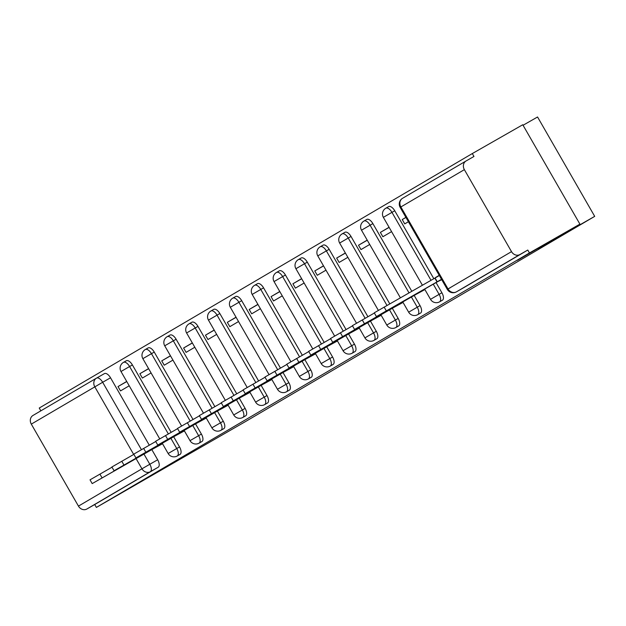 <?xml version="1.0" encoding="UTF-8"?>
<svg xmlns="http://www.w3.org/2000/svg" width="626" height="626" viewBox="0 0 626 626"><rect width="100%" height="100%" fill="white"/><g stroke="black" fill="none" stroke-linecap="round" stroke-linejoin="round"><path stroke-width="0.94" d="M517.522 260.267L545.035 244.328L517.522 260.267M127.9 489.211L155.412 473.279L127.9 489.211M442.394 300.222A6.683 3.247 -119.7 0 0 442.41 300.214A6.683 3.247 -119.7 0 0 442.433 300.206A6.683 3.247 -119.7 0 0 441.901 292.765L439.108 294.353A6.683 3.247 60.3 0 1 439.64 301.795A6.683 3.247 60.3 0 1 439.624 301.81L442.41 300.214M420.531 313.07A6.683 3.247 -119.7 0 0 420.547 313.063A6.683 3.247 -119.7 0 0 420.562 313.055A6.683 3.247 -119.7 0 0 420.038 305.613L417.245 307.202A6.683 3.247 60.3 0 1 417.777 314.643A6.683 3.247 60.3 0 1 417.761 314.651L420.547 313.063M398.668 325.919A6.683 3.247 -119.7 0 0 398.684 325.911A6.683 3.247 -119.7 0 0 398.699 325.896A6.683 3.247 -119.7 0 0 398.175 318.454L395.382 320.05A6.683 3.247 60.3 0 1 395.914 327.492A6.683 3.247 60.3 0 1 395.898 327.5L398.684 325.911M376.805 338.768A6.683 3.247 -119.7 0 0 376.821 338.752A6.683 3.247 -119.7 0 0 376.836 338.744A6.683 3.247 -119.7 0 0 376.312 331.303L373.519 332.899A6.683 3.247 60.3 0 1 374.051 340.341A6.683 3.247 60.3 0 1 374.035 340.348L376.821 338.752M354.942 351.609A6.683 3.247 -119.7 0 0 354.958 351.601A6.683 3.247 -119.7 0 0 354.973 351.593A6.683 3.247 -119.7 0 0 354.449 344.151L351.655 345.748A6.683 3.247 60.3 0 1 352.188 353.189A6.683 3.247 60.3 0 1 352.172 353.197L354.958 351.601M333.079 364.457A6.683 3.247 -119.7 0 0 333.095 364.449A6.683 3.247 -119.7 0 0 333.11 364.442A6.683 3.247 -119.7 0 0 332.586 357L329.792 358.588A6.683 3.247 60.3 0 1 330.325 366.03A6.683 3.247 60.3 0 1 330.309 366.046L333.095 364.449M311.216 377.306A6.683 3.247 -119.7 0 0 311.232 377.298A6.683 3.247 -119.7 0 0 311.247 377.29A6.683 3.247 -119.7 0 0 310.723 369.849L307.929 371.437A6.683 3.247 60.3 0 1 308.462 378.879A6.683 3.247 60.3 0 1 308.446 378.894L311.232 377.298M289.353 390.154A6.683 3.247 -119.7 0 0 289.368 390.147A6.683 3.247 -119.7 0 0 289.384 390.131A6.683 3.247 -119.7 0 0 288.86 382.689L286.066 384.286A6.683 3.247 60.3 0 1 286.598 391.727A6.683 3.247 60.3 0 1 286.575 391.735L289.368 390.147M267.49 403.003A6.683 3.247 -119.7 0 0 267.505 402.995A6.683 3.247 -119.7 0 0 267.521 402.98A6.683 3.247 -119.7 0 0 266.989 395.538L264.203 397.134A6.683 3.247 60.3 0 1 264.735 404.576A6.683 3.247 60.3 0 1 264.712 404.584L267.505 402.995M245.627 415.852A6.683 3.247 -119.7 0 0 245.642 415.836A6.683 3.247 -119.7 0 0 245.658 415.828A6.683 3.247 -119.7 0 0 245.126 408.387L242.34 409.983A6.683 3.247 60.3 0 1 242.872 417.425A6.683 3.247 60.3 0 1 242.849 417.432L245.642 415.836M223.764 428.693A6.683 3.247 -119.7 0 0 223.779 428.685A6.683 3.247 -119.7 0 0 223.795 428.677A6.683 3.247 -119.7 0 0 223.263 421.235L220.477 422.832A6.683 3.247 60.3 0 1 221.001 430.273A6.683 3.247 60.3 0 1 220.986 430.281L223.779 428.685M201.901 441.541A6.683 3.247 -119.7 0 0 201.916 441.533A6.683 3.247 -119.7 0 0 201.932 441.526A6.683 3.247 -119.7 0 0 201.4 434.084L198.614 435.673A6.683 3.247 60.3 0 1 199.138 443.114A6.683 3.247 60.3 0 1 199.123 443.13L201.916 441.533M180.03 454.39A6.683 3.247 -119.7 0 0 180.053 454.382A6.683 3.247 -119.7 0 0 180.069 454.374A6.683 3.247 -119.7 0 0 179.537 446.933L176.751 448.521A6.683 3.247 60.3 0 1 177.275 455.963A6.683 3.247 60.3 0 1 177.26 455.971L180.053 454.382M579.911 224.124L538.149 248.663L594.7 216.369L245.165 421.76L96.381 507.42L529.447 252.951L579.911 224.124L522.765 124.746L472.301 153.566L39.235 408.042L40.846 410.844M523.062 125.263L537.554 116.984L594.7 216.369M472.301 153.566L473.968 156.461L466.104 160.952A6.683 5.837 59.6 0 0 466.049 160.984A6.683 5.837 59.6 0 0 464.367 169.646L511.512 251.644A6.683 5.837 59.6 0 0 519.916 254.539L456.432 291.849A6.683 3.247 60.3 0 1 456.417 291.857A6.683 3.247 60.3 0 1 456.385 291.873M529.447 252.951L527.781 250.048L519.916 254.539M133.682 454.46L94.792 386.813A6.683 5.837 -120.4 0 1 96.474 378.151A6.683 5.837 -120.4 0 1 96.529 378.12A6.683 3.247 60.3 0 1 96.545 378.112L104.393 373.636A6.683 3.247 60.3 0 1 104.409 373.62A6.683 3.247 60.3 0 1 110.528 377.783L149.285 445.188M151.828 449.609L157.674 459.774L149.81 464.265A6.683 3.247 60.3 0 1 150.342 471.707L86.858 509.016A6.683 5.837 -120.4 0 1 78.453 506.113L31.3 424.123A6.683 5.837 -120.4 0 1 32.982 415.461A6.683 5.837 -120.4 0 1 33.037 415.429L96.42 378.182M86.858 509.016L94.714 504.525L96.381 507.42M148.581 368.597L139.872 373.714L148.644 368.706M139.872 373.714L142.376 378.057L151.077 372.947M175.53 435.719L184.404 430.891M170.444 355.748L161.735 360.866L170.507 355.858M161.735 360.866L164.239 365.208L172.94 360.099M197.393 422.871L206.267 418.043M192.307 342.907L183.606 348.017L192.37 343.009M183.606 348.017L186.102 352.368L194.803 347.25M219.256 410.022L228.13 405.194M214.17 330.058L205.469 335.168L214.233 330.16M205.469 335.168L207.965 339.519L216.666 334.401M241.12 397.174L249.993 392.353M236.033 317.21L227.332 322.327L236.096 317.319M227.332 322.327L229.828 326.67L238.529 321.553M262.983 384.325L271.856 379.505M257.896 304.361L249.195 309.479L257.959 304.471M249.195 309.479L251.691 313.822L260.4 308.704M284.846 371.484L293.719 366.656M279.759 291.513L271.058 296.63L279.822 291.622M271.058 296.63L273.554 300.973L282.263 295.863M306.709 358.635L315.582 353.807M301.622 278.664L292.921 283.781L301.685 278.773M292.921 283.781L295.417 288.132L304.126 283.015M328.572 345.787L337.445 340.959M323.485 265.823L314.784 270.933L323.548 265.925M314.784 270.933L317.28 275.284L325.99 270.166M350.435 332.938L359.308 328.118M345.349 252.974L336.647 258.084L345.411 253.084M336.647 258.084L339.143 262.435L347.853 257.317M372.298 320.089L381.171 315.269M367.212 240.126L358.51 245.243L367.274 240.235M358.51 245.243L361.006 249.586L369.716 244.469M394.161 307.241L403.034 302.421M389.082 227.277L380.373 232.395L389.137 227.387M380.373 232.395L382.869 236.738L391.579 231.628M416.024 294.4L424.897 289.572M405.906 217.386L402.236 219.546L405.93 217.433M402.236 219.546L404.732 223.889L408.402 221.737M439.225 275.338L435.555 277.498L439.256 275.385M437.887 281.551L441.729 279.681M394.748 210.766L391.962 212.363A6.683 3.247 60.3 0 0 385.843 208.2L388.629 206.611A6.683 3.247 -119.7 0 1 394.748 210.766L433.826 278.711M436.056 282.6L441.901 292.765M372.885 223.615L370.099 225.203A6.683 3.247 60.3 0 0 363.98 221.048L366.766 219.452A6.683 3.247 -119.7 0 1 372.885 223.615L411.806 291.293M414.193 295.449L420.038 305.613M351.022 236.464L348.236 238.052A6.683 3.247 60.3 0 0 342.117 233.897L344.903 232.301A6.683 3.247 -119.7 0 1 351.022 236.464L389.787 303.868M392.33 308.289L398.175 318.454M329.159 249.305L326.373 250.901A6.683 3.247 60.3 0 0 320.254 246.746L323.039 245.149A6.683 3.247 -119.7 0 1 329.159 249.305L367.924 316.717M370.467 321.138L376.312 331.303M307.296 262.153L304.51 263.749A6.683 3.247 60.3 0 0 298.391 259.587L301.176 257.998A6.683 3.247 -119.7 0 1 307.296 262.153L346.061 329.558M348.604 333.987L354.449 344.151M285.433 275.002L282.647 276.598A6.683 3.247 60.3 0 0 276.528 272.435L279.313 270.847A6.683 3.247 -119.7 0 1 285.433 275.002L324.19 342.406M326.741 346.835L332.586 357M263.569 287.85L260.776 289.439A6.683 3.247 60.3 0 0 254.665 285.284L257.45 283.695A6.683 3.247 -119.7 0 1 263.569 287.85L302.327 355.255M304.878 359.684L310.723 369.849M241.706 300.699L238.913 302.288A6.683 3.247 60.3 0 0 232.802 298.132L235.587 296.536A6.683 3.247 -119.7 0 1 241.706 300.699L280.464 368.104M283.015 372.525L288.86 382.689M219.843 313.54L217.05 315.136A6.683 3.247 60.3 0 0 210.931 310.981L213.724 309.385A6.683 3.247 -119.7 0 1 219.843 313.54L258.601 380.952M261.152 385.373L266.989 395.538M197.98 326.389L195.187 327.985A6.683 3.247 60.3 0 0 189.068 323.83L191.861 322.233A6.683 3.247 -119.7 0 1 197.98 326.389L236.738 393.801M239.281 398.222L245.126 408.387M176.117 339.237L173.324 340.834A6.683 3.247 60.3 0 0 167.205 336.671L169.998 335.082A6.683 3.247 -119.7 0 1 176.117 339.237L214.875 406.642M217.418 411.071L223.263 421.235M154.254 352.086L151.461 353.682A6.683 3.247 60.3 0 0 145.342 349.519L148.135 347.931A6.683 3.247 -119.7 0 1 154.254 352.086L193.011 419.49M195.555 423.919L201.4 434.084M132.391 364.935L129.598 366.523A6.683 3.247 60.3 0 0 123.479 362.368L126.272 360.772A6.683 3.247 -119.7 0 1 132.391 364.935L171.148 432.339M173.692 436.768L179.537 446.933M126.718 381.445L118.009 386.563L126.781 381.555M118.009 386.563L120.513 390.906L129.214 385.788M153.667 448.56L162.541 443.74M527.781 250.048L464.296 287.357A6.683 3.247 60.3 0 1 464.273 287.365A6.683 3.247 60.3 0 1 464.257 287.373L456.417 291.857A6.683 6.683 0 0 1 447.308 289.384L450.297 287.702M94.714 504.525L158.206 467.215A6.683 3.247 -119.7 0 0 157.674 459.774M431.032 280.307L391.962 212.363L383.362 217.339L422.409 285.237L421.705 285.636M162.345 443.404L152.689 448.709M152.799 448.905L92.194 483.601L90.027 479.829L112.015 467.199M92.194 483.601L162.431 443.56M184.208 430.555L174.552 435.868M174.662 436.056L114.057 470.752L111.89 466.98L133.878 454.351M114.057 470.752L184.294 430.711M206.071 417.706L196.415 423.019M196.525 423.207L135.92 457.903L133.753 454.14L155.741 441.502M135.92 457.903L206.157 417.863M227.934 404.858L218.278 410.171M218.388 410.359L157.783 445.055L155.616 441.291L177.604 428.653M157.783 445.055L228.02 405.014M249.797 392.017L240.141 397.322M240.251 397.518L179.646 432.206L177.479 428.442L199.467 415.805M179.646 432.206L249.884 392.166M271.661 379.168L262.004 384.474M262.114 384.669L201.509 419.365L199.342 415.594L221.33 402.956M201.509 419.365L271.747 379.317M293.524 366.32L283.868 371.633M283.977 371.821L223.372 406.517L221.205 402.745L243.193 390.115M223.372 406.517L293.61 366.476M315.387 353.471L305.731 358.784M305.84 358.972L245.235 393.668L243.068 389.904L265.056 377.267M245.235 393.668L315.481 353.627M337.25 340.622L327.594 345.935M327.703 346.123L267.099 380.819L264.931 377.055L286.919 364.418M267.099 380.819L337.344 340.779M359.113 327.774L349.457 333.087M349.566 333.275L288.962 367.971L286.794 364.207L308.782 351.569M288.962 367.971L359.207 327.93M380.976 314.933L371.328 320.238M371.437 320.434L310.825 355.122L308.665 351.358L330.645 338.721M310.825 355.122L381.07 315.081M402.839 302.084L393.191 307.389M393.3 307.585L332.688 342.281L330.528 338.51L352.508 325.872M332.688 342.281L402.933 302.241M424.702 289.235L415.054 294.549M415.163 294.736L354.551 329.433L352.391 325.661L374.371 313.031M354.551 329.433L424.796 289.392M441.502 279.29L437.026 281.888L434.859 278.124L439.335 275.526M437.026 281.888L376.414 316.584L374.254 312.82L434.859 278.124M376.414 316.584L441.588 279.439M464.367 169.646L400.875 206.956L448.028 288.946L511.512 251.644M110.528 377.783L102.664 382.267L141.429 449.679M143.949 454.061L149.81 464.265L141.938 468.811L136.053 458.576M104.409 373.62L96.545 378.112A6.683 3.247 60.3 0 1 102.664 382.267L31.3 424.123M78.453 506.113L141.938 468.811A6.683 5.837 59.6 0 0 150.342 471.707L158.206 467.215M433.27 284.188L439.108 294.353L430.516 299.338A6.683 6.683 0 0 0 439.624 301.81M363.98 221.048A6.683 6.683 0 0 0 361.499 230.188L370.099 225.203L409.013 292.882M411.399 297.037L417.245 307.202L408.653 312.178A6.683 6.683 0 0 0 417.761 314.651M342.117 233.897A6.683 6.683 0 0 0 339.636 243.029L348.236 238.052L386.993 305.457M389.536 309.886L395.382 320.05L386.79 325.027A6.683 6.683 0 0 0 395.898 327.5M320.254 246.746A6.683 6.683 0 0 0 317.773 255.877L326.373 250.901L365.13 318.305M367.673 322.734L373.519 332.899L364.919 337.876A6.683 6.683 0 0 0 374.035 340.348M298.391 259.587A6.683 6.683 0 0 0 295.91 268.726L304.51 263.749L343.267 331.154M345.81 335.583L351.655 345.748L343.056 350.724A6.683 6.683 0 0 0 352.172 353.197M276.528 272.435A6.683 6.683 0 0 0 274.047 281.575L282.647 276.598L321.404 344.003M323.947 348.424L329.792 358.588L321.193 363.573A6.683 6.683 0 0 0 330.309 366.046M254.665 285.284A6.683 6.683 0 0 0 252.184 294.423L260.776 289.439L299.541 356.851M302.084 361.272L307.929 371.437L299.33 376.422A6.683 6.683 0 0 0 308.446 378.894M232.802 298.132A6.683 6.683 0 0 0 230.321 307.272L238.913 302.288L277.678 369.7M280.221 374.121L286.066 384.286L277.467 389.262A6.683 6.683 0 0 0 286.575 391.735M210.931 310.981A6.683 6.683 0 0 0 208.458 320.113L217.05 315.136L255.815 382.541M258.358 386.97L264.203 397.134L255.604 402.111A6.683 6.683 0 0 0 264.712 404.584M189.068 323.83A6.683 6.683 0 0 0 186.595 332.962L195.187 327.985L233.952 395.389M236.495 399.818L242.34 409.983L233.741 414.96A6.683 6.683 0 0 0 242.849 417.432M167.205 336.671A6.683 6.683 0 0 0 164.724 345.81L173.324 340.834L212.089 408.238M214.632 412.667L220.477 422.832L211.878 427.808A6.683 6.683 0 0 0 220.986 430.281M145.342 349.519A6.683 6.683 0 0 0 142.861 358.659L151.461 353.682L190.226 421.087M192.769 425.508L198.614 435.673L190.014 440.657A6.683 6.683 0 0 0 199.123 443.13M123.479 362.368A6.683 6.683 0 0 0 120.998 371.508L129.598 366.523L168.363 433.935M170.906 438.357L176.751 448.521L168.151 453.506A6.683 6.683 0 0 0 177.26 455.971M466.049 160.984L402.565 198.293A6.683 6.683 0 0 0 400.155 207.386L400.875 206.956A6.683 5.837 -120.4 0 1 402.565 198.293A6.683 5.837 -120.4 0 1 402.62 198.262L465.994 161.015M464.296 287.357L456.432 291.849A6.683 5.837 59.6 0 1 448.028 288.946L447.308 289.384L400.155 207.386M102.077 477.873L99.91 474.109M123.94 465.024L121.78 461.26M145.803 452.175L143.644 448.412M167.666 439.327L165.507 435.563M189.537 426.486L187.37 422.714M211.4 413.637L209.233 409.866M233.263 400.789L231.096 397.025M255.126 387.94L252.959 384.176M276.989 375.091L274.822 371.328M298.852 362.243L296.685 358.479M320.715 349.402L318.548 345.63M342.579 336.553L340.411 332.782M364.442 323.705L362.274 319.941M437.238 281.763L435.07 277.999M386.305 310.856L384.137 307.092M168.151 453.506L162.251 443.247M159.74 438.873L120.998 371.508M190.014 440.657L184.122 430.398M181.603 426.024L142.861 358.659M211.878 427.808L205.985 417.558M203.466 413.183L164.724 345.81M233.741 414.96L227.848 404.709M225.329 400.335L186.595 332.962M255.604 402.111L249.711 391.86M247.192 387.486L208.458 320.113M277.467 389.262L271.574 379.012M269.055 374.638L230.321 307.272M299.33 376.422L293.438 366.163M290.918 361.789L252.184 294.423M321.193 363.573L315.301 353.314M312.789 348.948L274.047 281.575M343.056 350.724L337.164 340.474M334.652 336.099L295.91 268.726M364.919 337.876L359.027 327.625M356.515 323.251L317.773 255.877M386.79 325.027L380.89 314.776M378.378 310.402L339.636 243.029M408.653 312.178L402.753 301.928M400.39 297.812L361.499 230.188M385.843 208.2A6.683 6.683 0 0 0 383.362 217.339M430.516 299.338L424.616 289.079M96.545 378.112A6.683 6.683 0 0 0 96.474 378.151L32.982 415.461"/></g></svg>
